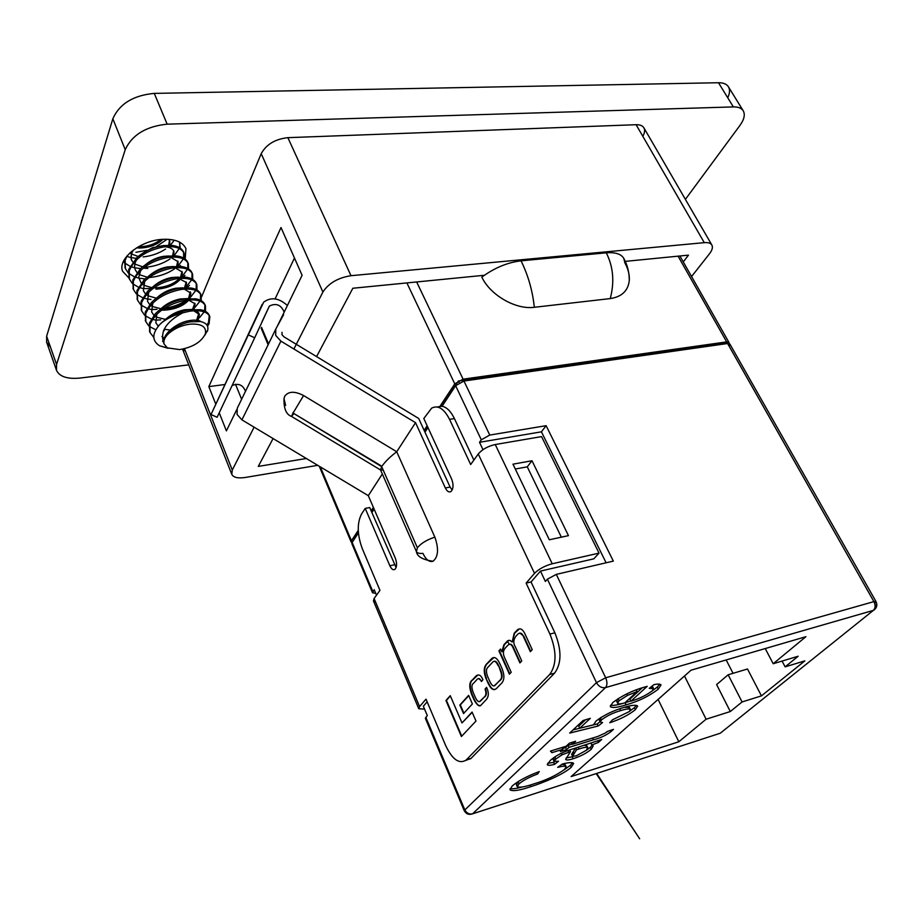<?xml version="1.0" encoding="UTF-8"?>
<svg xmlns="http://www.w3.org/2000/svg" width="923" height="923" viewBox="0 0 923 923"><rect width="100%" height="100%" fill="white"/><g stroke="black" fill="none" stroke-linecap="round" stroke-linejoin="round"><path stroke-width="1.38" d="M167.155 239.242L156.645 246.418M146.942 250.26L135.935 252.302M129.035 278.077L122.701 271.408C116.99 259.351 140.134 240.43 162.379 239.345C174.839 238.792 182.685 241.884 185.95 248.633L185.188 259.075M50.419 346.99L46.635 342.214L46.635 336.237L112.848 118.779C119.494 103.814 133.316 95.346 154.279 93.385L718.498 82.735C723.344 82.701 726.655 84.051 728.432 86.808C730.093 89.681 729.862 93.327 727.728 97.746M188.73 364.862L80.059 378.061C67.379 379.261 59.534 376.688 56.499 370.319L56.557 364.447L125.228 149.688C132.07 134.862 146.042 126.359 167.144 124.167L733.358 106.906C738.204 106.814 741.504 108.118 743.234 110.795C745.311 114.59 744.203 119.482 739.911 125.47L685.385 199.356M293.895 349.021L322.9 292.049L261.209 153.668L201.583 296.929M261.209 153.668C266.286 144.415 275.181 139.073 287.872 137.665L350.982 275.7L704.284 242.657L636.109 124.709L287.872 137.665M636.109 124.709C639.962 124.617 642.558 125.655 643.896 127.824C645.119 130.097 644.75 132.912 642.8 136.292M185.477 351.248L182.731 349.102M277.292 326.292L302.098 275.296L281.007 227.519L208.84 386.61L215.786 404.136M219.224 412.789L226.4 430.879L236.657 409.812M184.485 348.709L232.284 470.061L254.113 427.176M704.284 242.657C708.16 242.334 710.698 243.13 711.875 245.033C713.041 247.272 712.233 250.191 709.464 253.79L691.569 276.542M317.743 465.33L245.206 477.479C237.892 478.552 233.427 477.503 231.788 474.33L182.546 349.136M683.262 261.901L688.477 255.14L625.275 261.371M484.367 275.273L352.851 288.253L316.577 356.601M273.081 438.552L258.29 466.403L306.378 458.512M350.982 275.7C337.968 277.777 328.611 283.234 322.9 292.049M232.284 470.061L231.788 474.33M235.503 384.199L241.618 399.278M294.472 258.013L275.077 298.89M224.808 384.522L208.84 386.61M283.615 314.697L275.769 329.073L275.689 335.395L280.904 341.141L415.535 422.676L396.728 451.739L303.563 395.54C294.725 390.971 288.449 391.202 284.722 396.232L283.996 398.632L285.622 405.382M427.153 425.791L424.142 430.36L418.696 418.477L283.949 336.826L282 334.68L282.023 332.315M382.33 473.995L368.312 495.663L241.918 419.861L237.061 414.415L237.246 408.278L275.516 329.592M598.404 742.438L591.816 744.988L593.212 745.911L591.285 749.268C586.843 753.03 580.809 756.191 573.183 758.729C568.856 760.102 566.341 760.344 565.661 759.444L570.46 751.645L562.061 754.795L555.911 758.994L554.077 761.51L558.519 761.221L554.585 764.359C550.546 765.444 548.1 765.571 547.27 764.74L550.212 760.506C555.934 755.441 563.78 751.484 573.76 748.645L601.738 739.45L598.404 742.438L597.735 741.007M635.347 709.729C628.528 715.094 619.991 719.432 609.757 722.755L612.48 719.813L629.209 711.61L630.444 709.51C629.267 708.552 626.002 708.922 620.648 710.618C613.207 712.764 606.803 715.867 601.427 719.952L600.238 722.063L602.546 722.571L598.173 726.02L569.664 733.093L583.094 720.517L590.328 718.336L579.725 728.224L593.501 724.832L596.108 720.955C603.965 715.083 613.23 710.572 623.913 707.445C631.401 705.149 635.993 704.687 637.666 706.072L635.347 709.729L634.366 707.687L629.636 711.206M742.08 701.953L730.312 711.541L706.107 719.213L678.832 741.757L571.118 776.566L691.027 670.202L805.906 636.697L773.209 663.729L798.153 656.241L785.127 666.856L804.856 660.868L761.452 695.873L742.08 701.953L728.143 674.782L747.492 669.002L761.452 695.873M652.111 690.969L653.588 688.627L649.261 688.339L653.83 684.681C657.787 683.828 660.199 683.897 661.03 684.901L658.272 689.169C649.146 696.138 638.404 701.376 626.059 704.86C617.533 707.595 612.284 708.183 610.299 706.614L612.687 702.634C621.964 695.584 632.832 690.335 645.292 686.874L647.219 686.331L630.905 701.18C638.924 698.849 645.985 695.457 652.111 690.969M605.557 732.92L607.046 731.581L613.495 729.343L610.968 731.616C606.111 735.366 600.285 738.088 593.477 739.796L569.029 747.365L566.572 749.638L560.376 751.564L562.834 749.291L551.908 752.672L550.454 751.091L566.122 746.245L569.445 743.165L575.675 741.25L572.341 744.319L597.723 736.473L605.557 732.92M564.53 769.459L566.191 766.794C565.245 765.882 562.419 766.078 557.688 767.382L562.326 764.048C568.556 762.41 572.341 762.19 573.668 763.402L571.233 767.267C563.699 774.316 543.428 782.75 530.737 786.673C519.522 790.48 512.6 791.53 509.981 789.823L512.253 785.911C518.541 780.72 527.541 775.943 539.263 771.582L537.682 773.959C529.606 776.981 523.387 780.27 519.038 783.823L517.249 786.719C519.591 787.827 525.095 786.892 533.736 783.927C545.701 780.408 555.969 775.585 564.53 769.459M465.607 760.494L471.099 758.325L554.596 673.132C561.646 663.487 561.749 650.034 554.885 632.797L531.037 581.963L540.463 571.083L545.378 581.467L547.397 579.183L556.292 574.371L613.334 561.103L546.116 425.676L489.767 435.068L481.287 439.798L455.639 385.722L463.957 381.026L727.601 343.518L729.885 344.071L729.182 346.298M426.403 718.729L425.376 718.325L427.291 715.567L423.345 706.233L427.153 701.838M352.978 544.397L351.871 543.705L352.148 542.424L358.424 532.906M376.492 595.15L374.196 589.693L372.534 592.797L375.707 593.293M549.312 539.782L568.453 535.64L531.994 460.739L512.98 464.177L549.312 539.782M478.252 453.989C482.221 449.351 487.886 446.19 495.247 444.528L541.547 436.602L599.027 553.119L552.231 563.768C544.743 565.822 538.847 569.018 534.509 573.368L478.252 453.989L470.672 464.511L449.559 419.365C443.986 408.601 438.021 404.851 431.652 408.139L423.807 418.511L451.659 479.106C453.689 484.656 453.458 488.798 450.989 491.521C448.97 492.617 447.09 491.44 445.336 487.967L415.535 422.676M417.404 547.824L381.684 466.634L417.404 547.824L416.411 551.596C417.173 553.096 419.342 553.685 422.919 553.35C425.976 559.73 429.345 562.361 433.025 561.253C438.31 556.869 438.921 548.827 434.86 537.14L396.728 451.739C390.141 456.735 385.203 461.581 381.903 466.288L292.799 412.893L381.684 466.634L380.553 469.945L383.183 470.026M484.298 697.061L480.825 700.742C479.118 702.668 477.306 701.572 475.391 697.476L473.303 692.712C471.399 687.6 471.491 684.439 473.58 683.228L477.283 679.213C478.633 677.759 480.018 678.532 481.425 681.532L482.937 679.72C481.021 675.151 478.737 673.882 476.072 675.948L472.472 679.847C469.207 681.947 468.919 686.793 471.607 694.373L473.822 699.438C477.179 705.576 479.729 707.318 481.471 704.676L485.74 700.153C488.855 697.107 489.132 692.838 486.571 687.347L485.048 689.146C486.386 692.804 486.144 695.446 484.298 697.061L479.752 701.434M509.415 674.194L511.204 672.279L504.569 657.591C502.827 653.807 503.058 650.634 505.239 648.073L507.985 645.154C510.004 643.377 511.815 644.531 513.419 648.615L519.926 662.91L521.749 660.949L515.369 646.954C513.096 643.273 513.315 639.651 516.015 636.12L518.103 633.893C520.468 632.417 522.176 633.178 523.249 636.212L530.356 651.696L532.236 649.688L524.887 633.709C522.545 628.944 519.995 627.698 517.238 629.994L514.18 633.293L512.184 642.039L510.027 640.389L507.638 640.781L503.923 644.739L501.824 651.742L500.543 649.065L498.916 650.877L509.415 674.194M486.04 678.578L488.279 683.62C491.209 689.666 494.105 691.131 496.943 688.004L500.554 684.255C504.42 681.093 504.916 675.878 502.054 668.598L499.758 663.499C496.851 657.58 494.024 656.091 491.29 659.022L487.459 663.118C483.721 666.302 483.248 671.459 486.04 678.578L488.752 683.493C490.828 687.981 492.87 689.919 494.878 689.296M463.531 713.571L472.38 703.961L468.63 695.354L459.839 705.045L463.531 713.571M461.396 736.519L475.991 721.048L472.08 712.083L462.008 722.928L450.251 695.654L445.947 700.511L461.396 736.519M373.388 507.396L371.138 510.811L369.731 507.546L365.22 508.4L361.47 514.157C356.936 523.26 357.213 534.786 362.312 548.712L379.953 590.362L374.092 598.496L419.573 706.603L426.011 699.149L445.694 745.611C452.339 759.514 459.123 764.359 466.057 760.114L549.67 674.494C556.696 664.837 556.788 651.361 549.923 634.078L526.11 583.117L534.509 573.368M365.22 508.4L389.864 565.764C391.467 569.145 393.152 570.345 394.917 569.387C396.982 567.022 397.109 563.261 395.309 558.127L368.312 495.663M424.142 430.36L450.112 487.079L452.166 490.055M437.225 406.974L442.094 406.247L455.639 385.722M606.111 562.776L541.42 431.826L479.51 442.302L481.287 439.798M442.094 406.247C446.778 407.239 450.886 411.358 454.416 418.592L449.559 419.365M473.868 460.069L454.416 418.592M479.51 442.302L482.983 449.651M320.327 466.876L351.432 540.728L358.262 530.367M440.086 406.155L454.762 383.876L406.893 282.923M416.654 281.953L463.081 379.18L726.678 341.891L678.082 256.167M610.253 298.591C614.626 281.988 613.299 266.724 606.273 252.821L521.057 260.828C507.477 262.444 494.405 267.889 481.829 277.142C490.436 295.325 515.888 309.874 534.336 307.29L610.253 298.591C621.756 296.837 628.101 290.826 629.29 280.546C629.682 274.927 628.217 269.066 624.894 262.928L623.81 258.44C627.421 264.959 629.255 272.32 629.29 280.546L629.29 280.546M730.312 711.541L716.617 684.601L728.143 674.782M684.485 676.005L706.107 719.213M658.099 699.415L678.832 741.757M765.213 648.569L773.209 663.729M371.138 510.811L371.877 512.542L374.138 509.127M427.984 427.603L424.961 432.172M352.021 542.632L358.389 532.479M371.75 512.23L374 508.827M424.822 431.849L427.834 427.28M441.759 406.189L458.385 381.014L728.685 342.652L729.205 343.575M729.043 343.287L728.974 342.445L726.678 341.891M463.081 379.18L454.762 383.876M351.432 540.728L351.155 542.02L352.009 542.655M459.273 382.872L458.385 381.014M733.047 673.317L726.17 659.957M782.058 661.076L785.127 666.856M606.273 252.821C615.318 252.106 621.167 253.975 623.81 258.44M521.057 260.828C528.129 275.227 532.559 290.722 534.336 307.29M287.388 305.525C278.988 297.921 271.085 296.791 263.69 302.121L211.009 414.531L217.113 417.265L254.69 337.795L248.195 334.807M284.169 312.147C281.146 304.832 276.219 302.79 269.401 306.044L254.69 337.795M245.495 391.329C242.922 384.845 238.457 382.93 232.1 385.572M262.19 304.336L211.009 414.531M375.626 602.131L373.446 600.919L374.092 598.496M419.573 706.603L418.754 708.737L424.568 709.118M526.11 583.117L531.037 581.963M599.027 553.119L593.835 558.83L540.463 571.083M371.877 512.542L396.117 567.564M450.366 695.919L446.409 700.384L461.754 736.139M472.195 712.337L462.008 722.928M468.734 695.619L460.312 704.907L463.888 713.179M493.701 657.741L487.932 662.991C484.194 666.175 483.721 671.333 486.513 678.451M494.359 685.662L500.128 680.366C502.539 678.578 502.712 675.175 500.681 670.156L498.593 665.518C496.955 662.022 495.466 660.649 494.128 661.41M498.12 665.645C496.101 661.445 494.278 660.291 492.64 662.172L488.348 666.844C486.006 668.633 485.833 672.002 487.829 676.94L489.871 681.543C491.901 685.801 493.759 686.954 495.42 684.981L499.655 680.493C502.054 678.705 502.239 675.301 500.197 670.283L498.593 665.518M500.67 649.331L499.401 650.75L509.784 673.802M508.838 640.285L504.408 644.623L502.239 651.638M519.337 628.932L514.665 633.166L512.184 642.039M519.787 633.04L523.733 636.085L530.725 651.303M509.588 644.323C511.088 643.758 512.53 645.154 513.903 648.5L520.284 662.518M486.698 687.635L485.048 689.146M485.521 689.008C486.859 692.677 486.617 695.307 484.771 696.934M477.941 674.967L472.945 679.72C469.68 681.82 469.392 686.666 472.08 694.246L474.295 699.311C476.637 704.122 478.633 706.164 480.272 705.426M478.564 678.567L481.771 681.116M541.42 431.826L546.116 425.676M561.346 537.174L527.275 466.83L515.311 469.022M527.275 466.83L531.994 460.739M651.892 688.108L652.007 686.147M659.807 684.185L657.257 687.081L658.272 689.169M657.257 687.081L652.169 690.923M630.79 700.938L625.056 702.772L626.059 704.86M624.271 703.003C618.006 704.941 613.403 705.703 610.449 705.299M642.246 687.808L629.901 699.08L630.905 701.18M618.133 698.561L616.61 701.134L618.133 701.745M619.102 700.73L617.625 703.245C618.398 704.145 620.81 704.018 624.848 702.841L637.112 691.627L627.559 695.377L619.102 700.73L618.087 698.607M626.821 693.831L627.559 695.377M636.259 689.85L637.112 691.627M628.863 708.933L629.463 707.456L624.41 707.295M619.76 708.772L620.648 710.618M600.965 717.425L600.446 717.875L601.427 719.952M600.446 717.875L599.269 719.986L600.85 720.528M600.065 721.694L597.216 723.967L598.173 726.02M597.216 723.967L573.045 729.92M585.54 719.778L578.744 726.124L579.725 728.224M636.443 705.38L634.366 707.687M610.403 730.416L610.968 731.616M607.922 731.27L606.007 732.516M572.214 744.065L568.095 745.334L569.029 747.365M568.095 745.334L565.637 747.607L566.572 749.638M565.637 747.607L562.511 748.576M562.026 747.515L562.834 749.291M551.1 750.884L551.908 752.672M571.522 742.53L572.341 744.319M591.008 743.257L591.816 744.988M592.197 745.115L590.374 747.295L591.285 749.268M590.374 747.295L586.024 750.526M573.079 756.502L572.283 756.756L573.183 758.729M572.283 756.756L566.099 758.002M569.687 749.961L570.46 751.645M561.322 753.18L562.061 754.795M556.05 756.064L555 756.975L555.911 758.994M555 756.975L553.177 759.502L555.184 759.698M554.458 761.752L553.685 762.375L554.585 764.359M553.685 762.375L547.662 763.298M586.382 747.238L586.89 745.749L584.421 745.334M575.56 748.091L571.637 754.253L573.598 754.379M579.067 748.968L576.54 749.753L572.548 756.237L576.067 755.937L586.14 750.422L587.813 747.734C586.878 746.892 583.959 747.307 579.067 748.968L578.271 747.249M575.744 748.034L576.54 749.753M573.195 751.784L574.106 753.779M564.888 766.205L565.303 764.844L561.888 764.359M572.618 762.721L570.345 765.329L571.233 767.267M570.345 765.329L563.641 770.209M530.033 785.069L530.737 786.673M521.991 787.065C516.418 788.577 512.461 789.084 510.084 788.577M537.013 772.447L537.682 773.959M519.28 780.87L518.161 781.827L519.038 783.823M518.161 781.827L516.384 784.735L517.653 785.335M207.548 326.2L209.071 323.788L209.833 316.67C207.294 311.559 200.499 309.747 189.457 311.247L182.823 312.816C165.702 321.896 159.46 332.292 164.086 344.014C163.279 340.968 164.606 337.656 168.078 334.091L168.794 333.272L168.078 334.091C173.939 328.646 181.335 325.323 190.253 324.123C201.583 323.569 206.625 326.777 205.391 333.757C201.468 341.96 192.884 347.233 179.65 349.598L167.34 347.867L164.086 344.014C160.844 335.741 175.335 322.958 188.892 320.696C194.499 319.681 198.618 320.027 201.249 321.723M204.721 335.395L207.017 331.299M168.736 333.295C174.262 327.503 181.404 323.685 190.138 321.839L200.429 321.55C206.314 322.888 208.725 325.807 207.663 330.307L207.294 331.38M162.898 239.311C157.198 244.768 149.503 247.676 139.8 248.033L136.581 247.826M160.844 239.484C155.076 244.11 147.888 246.533 139.304 246.764L138.415 246.741M193.968 310.924L199.391 314.512L198.053 320.477M164.49 320.362C170.063 314.905 176.743 311.386 184.542 309.793L192.538 309.413M196.461 310.647L198.86 313.174L196.645 320.235M188.361 299.929L195.076 303.805L194.107 309.32M160.614 309.078C166.128 303.84 172.659 300.471 180.216 298.96L187.761 298.579M194.753 303.159L192.584 309.355M184.692 289.303L190.796 293.156L190.023 298.441M188.927 300.01C183.331 306.055 175.082 309.436 164.179 310.151L161.64 310.082M156.783 297.864C162.229 292.845 168.609 289.626 175.924 288.207L182.996 287.814M190.796 293.156L190.253 291.841L188.546 298.51M187.15 300.056C181.254 305.363 173.42 308.294 163.659 308.824L163.44 308.836M178.831 278.458L186.538 282.6L185.938 287.653M152.999 286.718C158.375 281.93 164.594 278.873 171.666 277.523L178.231 277.119M186.215 281.953L184.565 287.699M175.462 267.982L182.304 272.1L181.877 276.935M180.77 278.734C175.347 284.999 167.075 288.472 155.941 289.164M149.272 275.631C154.556 271.085 160.602 268.178 167.432 266.92L173.466 266.516M181.993 271.466L180.585 276.958M179.35 278.515C173.628 284.203 165.655 287.318 155.433 287.861L153.864 287.826M169.29 257.298L170.859 257.425L178.104 261.682L177.816 266.297M145.603 264.613C150.784 260.321 156.656 257.575 163.233 256.375L168.701 255.983M177.793 261.047L176.605 266.309M166.267 246.949C170.259 247.445 172.809 248.898 173.928 251.321L173.766 255.74M141.992 253.663L152.549 247.676L163.925 245.53M173.628 250.698L172.624 255.729M168.644 239.311L169.786 241.041L169.728 245.253M169.486 240.418L168.655 245.23M164.282 338.326L161.952 336.537M170.063 330.065L164.167 329.199M158.294 326.234L155.825 322.762L156.806 314.143M165.471 319.37L156.564 317.166M155.733 316.693L154.914 316.139M153.91 315.308L151.649 311.997L152.757 303.044M160.948 308.744L152.318 306.471M151.51 305.986L150.587 305.34M149.618 304.486L147.495 301.302L148.73 292.026M156.356 298.175L148.107 295.833M147.311 295.348L146.296 294.61M145.361 293.745L143.377 290.687L144.749 281.077M151.73 287.653L143.919 285.276M143.146 284.792L142.038 283.949M141.127 283.073L138.692 277.408L140.792 270.185M147.161 277.2L139.765 274.789M139.015 274.304L137.815 273.358M136.939 272.47L135.22 269.666C134.043 266.412 134.596 262.986 136.881 259.375M147.818 268.455L143.815 268.189M131.677 260.551C130.466 257.182 131.089 253.629 133.535 249.902M147.311 267.174L144.888 267.07M142.65 266.805L135.646 264.37M134.908 263.886L133.627 262.836M132.774 261.936L131.181 259.259L131.493 251.494M138.196 256.467L131.562 254.021M130.835 253.525L129.958 252.833M182.823 312.816C174.482 314.881 167.271 318.308 161.225 323.096C169.128 316.185 178.358 311.778 188.903 309.874L200.591 309.724C205.079 310.578 207.975 312.447 209.279 315.32L208.529 322.45L206.89 325.023M153.772 337.437L149.976 332.453L149.941 324.411C155.687 312.159 167.398 304.14 185.085 300.344C196.126 298.902 202.922 300.76 205.471 305.94L205.483 311.374M149.734 331.761L149.411 323.05L155.237 313.832C163.233 305.974 173.005 301.025 184.542 298.983L195.722 298.81C200.476 299.652 203.545 301.59 204.929 304.602L204.606 310.947M148.799 325.957L145.799 321.608L145.742 313.532C151.43 301.233 163.106 293.226 180.758 289.51C191.765 288.126 198.572 290.053 201.145 295.279L201.214 300.656M145.569 320.927L145.223 312.17L151.464 302.444C159.402 294.852 168.99 290.099 180.216 288.161L190.865 287.964C195.907 288.795 199.149 290.791 200.603 293.952L200.372 300.217M144.599 315.17L141.657 310.855L141.577 302.721C147.207 290.387 158.837 282.392 176.455 278.758C187.45 277.431 194.245 279.404 196.853 284.699L196.98 290.007M141.427 310.174L141.057 301.371L147.738 291.137C155.606 283.811 164.998 279.242 175.912 277.419L186.008 277.2C191.349 277.996 194.776 280.061 196.311 283.384L196.149 289.568M140.446 304.463L137.539 300.16L137.435 291.991C143.019 279.611 154.591 271.639 172.174 268.074C183.158 266.805 189.953 268.835 192.584 274.189L192.757 279.438M137.308 299.49L136.916 290.653L144.069 279.888C151.857 272.85 161.04 268.466 171.643 266.747L181.162 266.516C186.815 267.278 190.438 269.401 192.042 272.885L191.961 278.988M136.304 293.837L133.454 289.545L133.316 281.33C138.854 268.916 150.391 260.955 167.928 257.471C178.889 256.248 185.696 258.336 188.338 263.747L188.569 268.939M133.224 288.887L132.808 280.004L140.446 268.697C148.142 261.947 157.118 257.771 167.398 256.156L176.305 255.902C182.293 256.617 186.123 258.798 187.807 262.455L187.796 268.489M132.208 283.269L129.393 279.011L129.232 270.751C134.712 258.29 146.203 250.352 163.717 246.937C174.655 245.772 181.462 247.918 184.127 253.375L184.415 258.521M129.162 278.342L128.724 269.424L136.892 257.575C144.461 251.137 153.23 247.145 163.186 245.633L171.447 245.356C177.781 246.026 181.831 248.264 183.608 252.094L183.654 258.059M128.135 272.781L125.366 268.535L125.17 260.24L127.143 255.729M136.085 258.325L131.078 257.609M130.697 257.529L126.797 256.352M174.309 240.176L170.317 245.276M165.575 249.048C159.044 253.34 151.557 255.971 143.111 256.929M140.608 268.558L135.116 267.855M134.712 267.774L130.985 266.678M129.981 266.286L124.64 262.917M124.086 262.363L123.359 261.544M179.247 248.564L174.055 255.74M170.063 258.901C163.256 263.47 155.399 266.216 146.492 267.162M180.412 265.501L179.593 266.366M144.276 278.815L139.188 278.169M138.762 278.077L135.196 277.085M134.17 276.692L128.701 273.335M183.342 258.936L177.827 266.262M174.551 268.824C167.478 273.658 159.264 276.531 149.918 277.454M125.136 267.878L124.582 259.248M184.935 275.377L183.412 276.969M149.849 288.576L143.296 288.553M142.834 288.461L139.454 287.549M138.392 287.157L132.785 283.822M187.461 269.378L182.108 276.415M189.469 285.345L187.242 287.653M150.957 299.467L147.438 299.006M146.942 298.902L143.734 298.083M142.65 297.702L136.904 294.391M191.603 279.9L186.4 286.638M157.014 309.367L151.614 309.528M151.084 309.424L148.072 308.686M146.942 308.317L141.046 305.017M195.768 290.491L190.726 296.941M186.596 300.125C180.066 304.405 172.578 307.163 164.156 308.363M160.66 319.877L155.837 320.119M155.26 320.016L152.433 319.358M151.28 319L145.223 315.724M199.956 301.152L195.076 307.313M165.702 319.162L164.109 319.266M155.825 329.799L149.434 326.5M204.156 311.893L199.449 317.766M197.107 319.681L196.391 320.212M163.717 341.418L162.54 341.198M179.42 242.034L180.273 248.16M179.95 243.084L179.535 247.699M161.225 323.096L159.16 325.219C151.891 333.999 152.041 340.852 159.575 345.79L168.159 348.306M733.358 106.906L718.498 82.735M167.144 124.167L154.279 93.385M125.228 149.688L112.848 118.779M56.557 364.447L46.635 336.237M292.983 413.25L291.495 416.411L293.768 413.723M280.904 341.141L241.918 419.861M425.791 717.275L464.707 809.656C466.542 813.14 469.161 814.524 472.564 813.832L720.275 733.22L873.389 610.368L605.523 687.6L472.564 813.832L470.672 814.074M425.376 718.325L464.2 810.567L596.466 682.639L547.397 579.183M352.148 542.424L372.846 591.574M495.247 444.528L552.231 563.768M417.646 547.501C421.223 543.197 426.957 539.736 434.86 537.14M261.567 327.377L268.547 343.933M463.957 381.026L489.767 435.068M556.292 574.371L605.673 677.782L873.908 601.611L727.601 343.518M450.112 487.079L445.336 487.967M466.473 759.721L471.099 758.325M549.67 674.494L554.596 673.132M549.923 634.078L554.885 632.797M394.398 564.795L389.864 565.764M293.179 412.881L303.563 395.54M592.658 738.042L593.477 739.796M567.957 750.537L568.718 752.199M718.786 733.704L472.541 813.844C468.838 815.078 466.057 813.994 464.2 810.567L465.307 810.809M596.466 682.639C598.739 686.574 601.75 688.223 605.523 687.6C607.346 685.281 607.403 682.005 605.673 677.782L596.466 682.639M729.885 344.071L876.019 601.565L874.716 603.354C876.389 606.861 875.962 609.192 873.435 610.357C876.769 608.13 877.635 605.2 876.019 601.565L873.908 601.611C875.65 605.269 875.477 608.188 873.389 610.368L722.132 731.731M743.234 110.795L728.432 86.808M56.499 370.319L46.635 342.214M711.875 245.033L643.896 127.824M283.996 398.632C283.73 408.647 286.234 414.577 291.495 416.411L380.588 470.003M433.025 561.253C422.596 559.73 417.058 556.511 416.411 551.596L380.553 469.945M596.662 773.451L639.651 838.788L596.189 773.612M509.438 644.346L507.246 641.093M269.401 306.044L262.132 321.423M466.057 760.114L470.684 758.729M373.446 600.919L418.754 708.737M653.588 688.627L652.561 686.539M617.625 703.245L616.61 701.134M630.444 709.51L629.463 707.456M600.238 722.063L599.269 719.986M554.077 761.51L553.177 759.502M587.813 747.734L586.89 745.749M572.548 756.237L571.637 754.253M566.191 766.794L565.303 764.844M517.249 786.719L516.384 784.735M351.871 543.705L372.534 592.797M261.163 328.23L268.132 344.787M319.254 466.242L351.155 542.02M679.905 255.983L728.974 342.445M83.566 214.932L82.343 218.036M205.391 333.757L207.663 330.307M199.391 314.512L198.86 313.174M125.366 268.535L124.87 267.232M129.393 279.011L128.897 277.696M133.454 289.545L132.947 288.23M137.539 300.16L137.031 298.833M141.657 310.855L141.138 309.517M145.799 321.608L145.28 320.258M149.976 332.453L149.445 331.092M184.127 253.375L183.608 252.094M188.338 263.747L187.807 262.455M192.584 274.189L192.042 272.885M196.853 284.699L196.311 283.384M201.145 295.279L200.603 293.952M205.471 305.94L204.929 304.602M189.319 300.079L190.784 299.79M180.066 278.608L181.45 278.284M170.859 257.425L172.128 257.079M163.498 330.596L164.363 330.446M209.833 316.67L209.279 315.32M167.34 347.867L159.575 345.79M81.039 223.239L81.789 219.801"/></g></svg>
